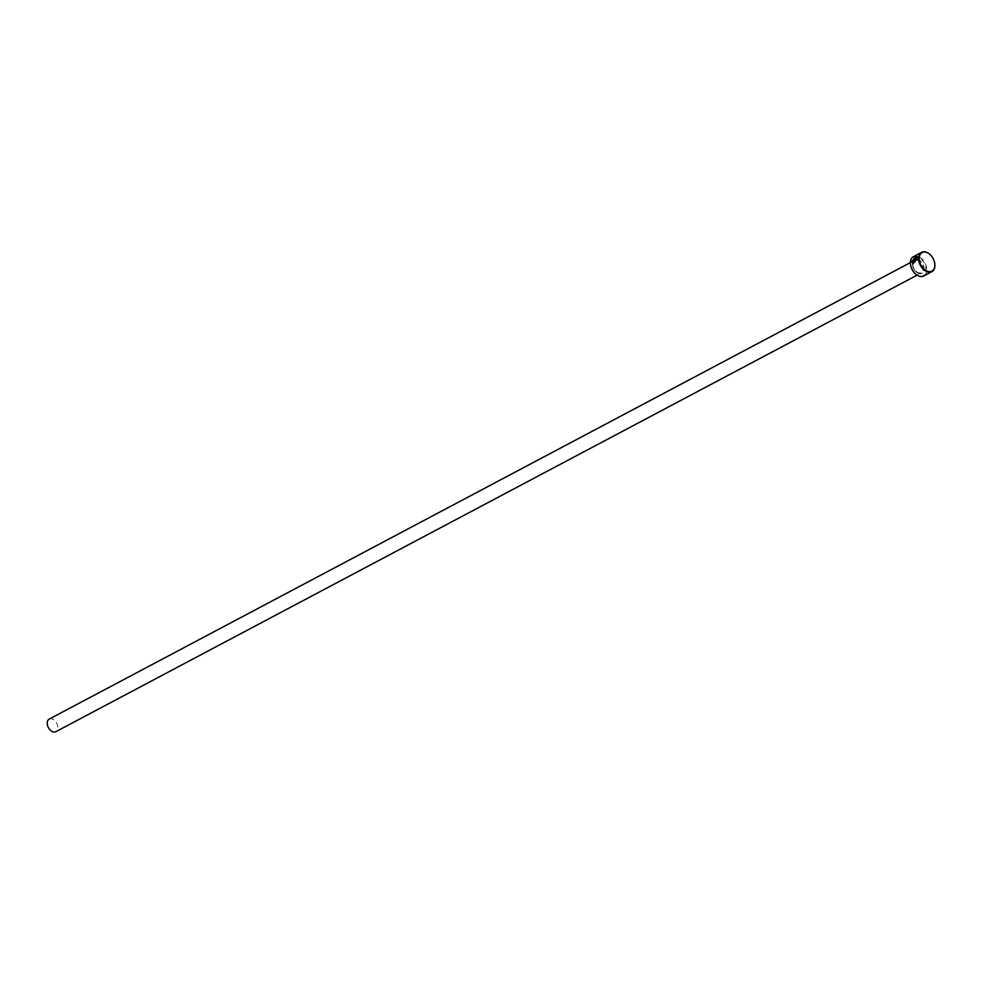 <?xml version="1.0" encoding="UTF-8"?>
<svg xmlns="http://www.w3.org/2000/svg" width="984" height="984" viewBox="0 0 984 984"><rect width="100%" height="100%" fill="white"/><g stroke="black" fill="none" stroke-linecap="round" stroke-linejoin="round"><path stroke-width="0.74" stroke-dasharray="4.92 3.69" d="M913.472 263.036L912.574 261.154L916.325 257.107M913.066 263.749L917.297 258.817M914.616 259.112L914.591 258.374M914.357 259.714L913.853 259.222L914.517 259.801L917.346 258.115M910.544 264.647A10.504 6.913 -117.9 0 1 918.97 257.525A10.504 6.913 -117.9 0 1 926.104 270.563A10.504 6.913 -117.9 0 1 917.617 275.409A10.504 6.913 -117.9 0 1 915.464 273.909M923.718 275.987A10.947 7.195 62.1 0 0 926.399 266.799A10.947 7.195 62.1 0 0 919.29 257.008A10.947 7.195 62.1 0 0 913.459 256.639M49.2 719.107A7.109 4.674 -117.9 0 1 52.988 719.341A7.109 4.674 -117.9 0 1 57.613 725.712A7.109 4.674 -117.9 0 1 55.867 731.678M929.868 254.401A10.947 7.195 -117.9 0 1 934.788 263.663M917.506 258.202L917.26 256.775L916.744 257.427M914.751 258.46A10.947 7.195 -117.9 0 1 914.936 257.833L914.776 257.747M917.026 256.541L916.485 257.193M913.644 261.658L916.768 259.997M918.318 260.649A7.109 4.674 62.1 0 0 914.53 260.416A7.109 4.674 62.1 0 0 912.783 266.393A7.109 4.674 62.1 0 0 917.408 272.752A7.109 4.674 62.1 0 0 921.184 272.986A7.109 4.674 62.1 0 0 922.931 267.008A7.109 4.674 62.1 0 0 918.318 260.649M917.801 273.085A7.774 5.105 62.1 0 0 924.074 269.493A7.774 5.105 62.1 0 0 918.798 259.862A7.774 5.105 62.1 0 0 912.512 263.441A7.774 5.105 62.1 0 0 917.801 273.085M910.421 262.593L914.53 260.416C911.479 264.007 912.525 268.103 917.666 272.728L921.184 272.986L917.088 275.163"/><path stroke-width="1.48" d="M916.325 257.107L912.402 261.067L913.312 262.949L916.608 259.911L913.484 261.572A10.947 7.195 -117.9 0 1 913.484 260.846L917.297 258.817L913.066 263.749L911.861 261.363L916.325 257.107M917.026 256.541L912.02 261.449L913.017 263.712M914.591 258.374L916.756 257.808L917.1 256.689L917.346 258.115L914.357 259.714L913.693 259.136L914.776 257.747A10.947 7.195 62.1 0 0 914.591 258.374M914.357 259.714L913.693 259.136M915.464 273.909A10.504 6.913 -117.9 0 1 915.378 273.835A10.504 6.913 -117.9 0 1 910.569 264.757A10.504 6.913 -117.9 0 1 910.544 264.647M921.627 252.322L913.459 256.639A10.947 7.195 62.1 0 0 910.532 264.524A10.947 7.195 62.1 0 0 915.551 273.983A10.947 7.195 62.1 0 0 917.887 275.631A10.947 7.195 62.1 0 0 923.718 275.987L931.873 271.658A10.947 7.195 -117.9 0 1 926.042 271.301A10.947 7.195 -117.9 0 1 918.933 261.51A10.947 7.195 -117.9 0 1 921.627 252.322A10.947 7.195 -117.9 0 1 927.445 252.679A10.947 7.195 -117.9 0 1 929.794 254.327A10.947 7.195 -117.9 0 1 929.868 254.401M927.715 252.888A10.504 6.913 62.1 0 0 919.228 257.747A10.504 6.913 62.1 0 0 926.362 270.772A10.504 6.913 62.1 0 0 934.775 263.552A10.504 6.913 62.1 0 0 929.954 254.475A10.504 6.913 62.1 0 0 927.715 252.888M917.088 275.163L55.867 731.678A7.109 4.674 -117.9 0 1 52.078 731.444A7.109 4.674 -117.9 0 1 47.453 725.085A7.109 4.674 -117.9 0 1 49.2 719.107L910.421 262.593M934.788 263.663A10.947 7.195 -117.9 0 1 934.8 263.773A10.947 7.195 -117.9 0 1 931.873 271.658M917.26 256.775L916.756 257.808M914.936 257.833L913.853 259.222M916.916 257.894L914.616 259.112M917.285 259.001L913.484 260.846M913.312 262.949L916.608 259.911"/></g></svg>
